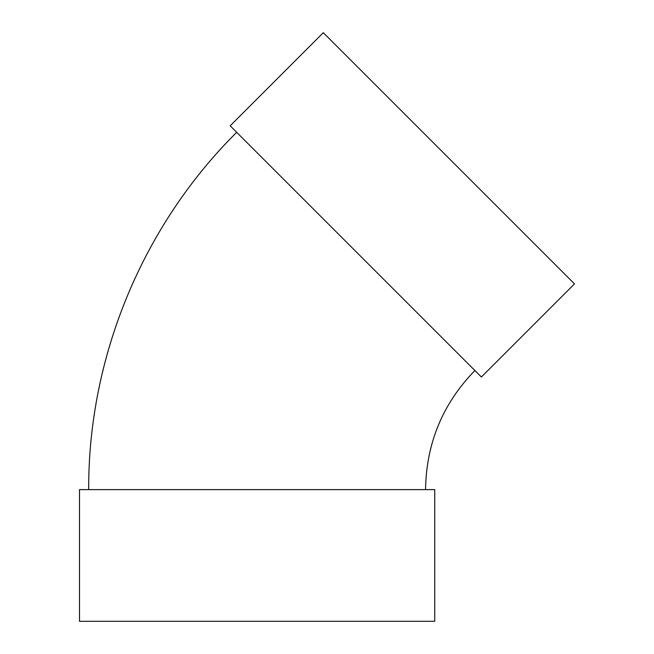 <?xml version="1.0" encoding="UTF-8"?>
<svg xmlns="http://www.w3.org/2000/svg" width="654" height="654" viewBox="0 0 654 654"><rect width="100%" height="100%" fill="white"/><g stroke="black" fill="none" stroke-linecap="round" stroke-linejoin="round"><path stroke-width="0.98" d="M481.385 377.006L230.192 125.813L323.305 32.7L574.498 283.893L481.385 377.006M425.558 489.617C426.236 443.387 442.676 403.682 474.886 370.516M434.746 489.617L79.502 489.617L79.502 621.3L434.746 621.3L434.746 489.617M88.691 489.617C88.151 357.141 142.637 225.605 236.683 132.312"/></g></svg>
